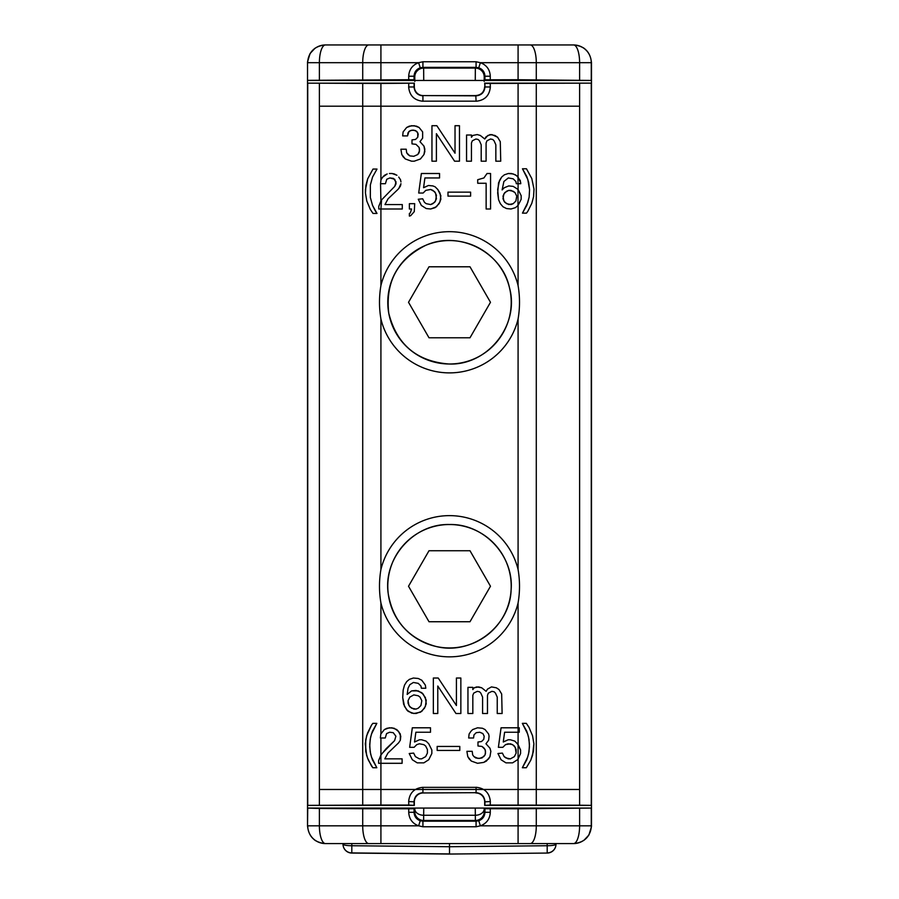 <?xml version="1.0" encoding="UTF-8"?>
<svg xmlns="http://www.w3.org/2000/svg" width="899" height="899" viewBox="0 0 899 899"><rect width="100%" height="100%" fill="white"/><g stroke="black" fill="none" stroke-linecap="round" stroke-linejoin="round"><path stroke-width="1.35" d="M429.003 337.777L408.517 302.289L429.003 266.789L469.997 266.789L490.483 302.289L469.997 337.777L429.003 337.777M429.003 621.737L408.517 586.238L429.003 550.739L469.997 550.739L490.483 586.238L469.997 621.737L429.003 621.737M490.27 83.461L591.351 83.135L484.673 83.135L484.943 86.967L490.315 86.967L490.27 83.461L484.943 83.416L484.943 86.967C484.415 92.35 481.459 95.305 476.077 95.845L423.193 95.575A8.878 8.878 -111.9 0 1 414.327 86.697L414.327 83.157L380.918 83.461L380.918 179.733M476.077 101.205L475.807 95.575C481.201 95.047 484.156 92.091 484.685 86.697M319.392 808.459L362.713 808.729L362.713 825.821L307.728 825.821A17.744 17.733 90 0 0 325.46 843.577A17.744 6.068 -90 0 1 319.392 825.821L319.392 808.459L307.525 808.077L484.64 808.077L484.943 808.695L518.082 808.785L518.082 843.577L573.731 843.577L325.269 843.577C314.515 842.498 308.593 836.587 307.525 825.821L307.525 62.694C308.593 51.94 314.515 46.018 325.269 44.95L573.731 44.95L518.082 44.95L518.082 79.73L484.943 79.82L484.64 80.449L591.475 80.449L591.475 62.694C590.407 51.94 584.485 46.018 573.731 44.95M315.167 48.108L310.099 53.479L307.548 61.806L307.525 80.449L484.64 80.449M314.144 839.655L315.718 840.779M414.36 808.077L414.057 808.695L408.73 808.785L408.73 812.291C409.079 818.933 412.36 823.439 418.563 825.821L362.713 825.821A17.744 6.068 90 0 0 368.781 843.577M362.713 808.729L408.73 808.785M518.082 808.785L591.475 808.077L591.475 80.449L518.082 79.73M484.64 808.077L591.475 808.077L591.475 825.821L579.608 825.821A17.744 6.068 90 0 1 573.54 843.577A17.744 17.733 -90 0 0 591.272 825.821L591.272 808.179M578.934 789.479L319.819 789.479M319.819 106.206L578.934 106.206M418.619 62.694L418.563 62.694C412.36 65.088 409.079 69.594 408.708 76.224L408.73 79.73L414.057 79.82L414.36 80.449M408.73 79.73L307.728 80.348M330.484 44.95L380.918 44.95L380.918 62.694L418.563 62.694M584.856 48.872L583.282 47.737M422.923 61.75L422.923 67.358L420.238 67.773L418.631 62.694L422.923 61.75L476.077 61.75L480.369 62.694L478.762 67.773L476.077 67.358L476.077 61.75M480.381 62.683L536.287 62.694A17.744 6.068 -90 0 0 530.219 44.95M325.269 843.577L380.918 843.577L380.918 808.785M476.077 826.777L476.077 821.169L478.762 820.753L480.369 825.821L476.077 826.777L422.923 826.777L418.631 825.821L420.238 820.753L422.923 821.169L422.923 826.777M480.381 825.833L480.437 825.821C486.617 823.45 489.91 818.955 490.292 812.348M573.731 843.577C584.485 842.498 590.407 836.587 591.475 825.821L591.452 826.72L591.475 825.821M583.833 840.419L588.901 835.036L591.452 826.72M555.987 843.577L555.987 844.195A8.878 1.54 180 0 1 547.188 845.734L547.199 853.061L449.5 854.05L351.801 853.061A8.878 8.878 0 0 1 343.013 844.195A8.878 1.54 180 0 1 343.013 844.183A8.878 8.743 -179.7 0 0 351.812 852.926L351.812 845.734A8.878 1.54 180 0 1 343.013 844.195L343.013 843.577M547.188 852.926A8.878 8.743 179.7 0 0 555.987 844.183A8.878 1.54 180 0 1 555.987 844.195A8.878 8.878 0 0 1 547.233 853.061L449.511 854.05L449.5 846.723L547.188 845.734L547.188 843.577M449.5 843.577L449.5 846.723L351.812 845.734L351.812 843.577M380.918 738L380.918 755.025L386.143 748.653L394.571 740.664L395.908 736.225L393.245 732.685L389.694 732.236L386.581 733.573L385.255 738L380.378 738L380.828 733.977L384.367 729.572L387.031 728.246L391.908 727.797L396.796 729.572L400.336 734.011L400.336 740.225L398.56 742.889L387.918 753.092L384.806 758.857L402.111 758.857L402.111 763.296L380.918 763.296L402.111 763.296L402.111 758.857L384.806 758.857L387.918 753.092L398.56 742.889L400.336 740.225L400.785 736.225L398.56 731.348L394.133 728.246L389.245 727.797L384.367 729.572L380.816 734.011L380.378 738L385.255 738L386.581 733.573L389.694 732.236L393.245 732.685L395.908 736.225L394.571 740.664L381.39 754.194L378.603 760.633L380.918 755.025L380.918 805.054L307.705 805.369L307.705 83.157L380.918 83.461M307.649 805.369L414.327 805.38L408.73 805.054L408.73 801.56L414.327 801.841A8.878 8.878 -135 0 1 423.204 792.963L476.077 792.682L423.204 792.963M380.918 805.054L408.73 805.054M579.608 83.292L579.608 805.223L591.351 805.38L591.351 83.135M476.077 101.239C484.741 100.385 489.494 95.631 490.348 86.967M475.796 792.963A8.878 8.878 -45 0 1 484.673 801.841L490.315 801.56L490.27 805.054L484.673 805.38L591.351 805.38M579.608 805.223L490.27 805.054M380.918 733.989L380.918 602.948C379.018 591.812 379.018 580.664 380.918 569.528A70.583 70.583 0 0 1 518.082 569.528C519.982 580.664 519.982 591.812 518.082 602.948L518.082 727.797L501.058 727.797L498.394 747.316L502.833 747.316L505.496 744.664L510.374 743.776L512.587 744.664L515.251 747.316L516.138 753.092L514.363 756.643L510.374 758.857L505.935 757.969L504.159 756.643L502.384 753.092L497.945 753.531L501.058 759.745L505.935 762.846L512.587 762.846L517.476 759.745L512.587 762.846L505.935 762.846L501.058 759.745L497.945 753.531L502.384 753.092L504.159 756.643L508.149 758.857L510.374 758.857L514.363 756.643L516.138 753.092L516.138 749.541L514.363 745.99L512.587 744.664L508.149 743.776L505.496 744.664L502.833 747.316L498.394 747.316L501.058 727.797L518.082 727.797L518.082 732.236L504.609 732.236L518.082 732.236L518.082 744.586L520.577 749.98L520.577 753.531L518.082 758.936L520.577 753.531L520.577 749.98L517.476 743.776L514.812 741.113L510.374 739.776L508.149 739.776L503.271 742.001L504.609 732.236L503.271 742.001L508.149 739.776L510.374 739.776L514.812 741.113L518.082 744.586L518.082 805.054M518.082 318.988A70.583 70.583 0 0 1 380.918 318.988C379.018 307.851 379.018 296.715 380.918 285.579A70.583 70.583 0 0 1 518.082 285.579C519.982 296.715 519.982 307.851 518.082 318.988L518.082 569.528M380.918 285.579L380.918 208.995L378.771 208.995L378.771 206.332L381.558 199.904L380.918 208.995L402.28 208.995L402.28 204.567L384.974 204.567L388.087 198.791L397.628 189.734L388.087 198.791L384.974 204.567L402.28 204.567L402.28 208.995L378.771 208.995L378.771 206.332L380.918 201.016L380.547 183.711L385.424 183.711L386.75 179.272L389.863 177.946L394.74 179.272L396.066 183.711L394.74 186.374L381.558 199.904L394.74 186.374L396.066 181.935L393.414 178.384L389.863 177.946L386.75 179.272L385.424 183.711L380.918 183.711M380.985 179.721L380.547 183.711L380.985 179.733L382.76 177.058L380.974 179.744M380.918 763.296L378.603 763.296L378.603 760.633L378.603 763.296L380.918 763.296M375.22 210.771L376.996 213.434L372.995 213.434L370.343 209.445L366.792 201.016L365.455 193.027L366.792 201.016L370.343 209.445L372.995 213.434L376.996 213.434L372.557 205.444L375.22 210.771M365.455 189.475L365.455 193.027L365.904 185.486L367.68 178.834L372.995 169.068L367.68 178.834L365.455 189.475M376.996 169.068L372.995 169.068L376.996 169.068L372.557 177.058L370.343 185.037L370.343 197.465L372.557 205.444L370.343 197.465L370.343 185.037L372.557 177.058L376.996 169.068M376.827 723.358L372.827 723.358L371.501 725.133L372.827 723.358L376.827 723.358L372.388 731.348L370.613 737.113L369.725 744.215L370.174 751.755L371.501 757.082L376.827 767.735L372.827 767.735L368.399 760.183L366.623 755.306L365.286 743.776L366.623 735.787L371.501 725.133L367.511 733.123L365.736 739.776L365.736 751.317L367.511 757.969L371.501 765.959L372.827 767.735L376.827 767.735L372.388 759.745L370.613 753.98L369.725 746.878L370.174 739.338L371.501 734.011L376.827 723.358M408.73 83.461L408.73 86.967L414.057 86.967L414.327 83.157L307.705 83.157M414.057 805.111L414.057 801.56C414.585 796.177 417.541 793.21 422.923 792.682L422.923 787.322C414.259 788.131 409.506 792.896 408.652 801.56M490.348 801.56C489.494 792.896 484.741 788.131 476.077 787.277L476.077 792.682C481.459 793.21 484.415 796.177 484.943 801.56L484.943 805.111M418.26 683.352L420.923 686.016L421.373 688.241L425.8 688.241L425.362 685.128L421.811 680.251L418.26 678.475L413.383 678.026L409.382 679.363L406.73 681.577L404.505 685.128L403.179 690.005L402.73 697.557L404.505 706.423L408.056 711.311L413.821 713.525L420.485 712.199L424.474 708.198L426.25 703.76L425.362 697.557L421.811 692.668L416.046 690.454L411.607 690.893L407.168 694.444L408.056 688.241L409.832 684.69L413.383 682.465L418.26 683.352L413.383 682.465L409.832 684.69L408.056 688.241L407.168 694.444L411.607 690.893L418.26 690.893L423.137 694.006L426.25 700.22L425.362 706.423L421.811 711.311L416.046 713.525L411.607 713.087L406.73 709.974L403.617 704.209L402.73 697.557L403.179 690.005L404.505 685.128L406.73 681.577L409.382 679.363L413.383 678.026L418.26 678.475L421.811 680.251L425.362 685.128L425.8 688.241L421.373 688.241L420.923 686.016L418.26 683.352M425.632 756.643L421.631 758.857L419.417 758.857L415.428 756.643L413.652 753.092L409.214 753.531L412.315 759.745L417.203 762.846L423.856 762.846L428.733 759.745L431.846 753.531L431.846 749.98L428.733 743.776L426.07 741.113L421.631 739.776L419.417 739.776L414.54 742.001L415.866 732.236L430.509 732.236L430.509 727.797L412.315 727.797L409.652 747.316L414.091 747.316L416.754 744.664L419.417 743.776L423.856 744.664L425.632 745.99L427.407 749.541L427.407 753.092L425.632 756.643L427.407 753.092L427.407 749.541L425.632 745.99L423.856 744.664L419.417 743.776L416.754 744.664L414.091 747.316L409.652 747.316L412.315 727.797L430.509 727.797L430.509 732.236L415.866 732.236L414.54 742.001L419.417 739.776L421.631 739.776L426.07 741.113L428.733 743.776L431.846 749.98L431.846 753.531L428.733 759.745L423.856 762.846L417.203 762.846L412.315 759.745L409.214 753.531L413.652 753.092L415.428 756.643L419.417 758.857L421.631 758.857L425.632 756.643M437.161 750.429L459.794 750.429L459.794 746.428L437.161 746.428L437.161 750.429L437.161 746.428L459.794 746.428L459.794 750.429L437.161 750.429M502.114 713.525L501.676 694.006L499.012 689.567L496.349 687.791L491.472 686.903L487.472 689.128L486.145 691.342L481.707 687.791L478.605 686.903L474.166 687.791L472.829 689.567L472.829 687.353L467.952 687.353L467.952 713.525L472.829 713.525L472.829 695.332L473.717 693.118L477.268 691.342L479.493 691.781L480.819 693.118L482.594 697.107L482.594 713.525L487.472 713.525L487.472 695.332L488.359 693.118L491.91 691.342L494.135 691.781L495.461 693.118L497.237 697.107L497.237 713.525L502.114 713.525L497.237 713.525L497.237 697.107L495.461 693.118L494.135 691.781L491.91 691.342L488.359 693.118L487.472 695.332L487.472 713.525L482.594 713.525L482.594 697.107L480.819 693.118L479.493 691.781L477.268 691.342L473.717 693.118L472.829 695.332L472.829 713.525L467.952 713.525L467.952 687.353L472.829 687.353L472.829 689.567L474.166 687.791L476.83 686.903L481.707 687.791L486.145 691.342L487.472 689.128L491.472 686.903L496.349 687.791L499.012 689.567L501.676 694.006L502.114 713.525M485.966 743.776L488.629 740.225L489.078 736.225L488.629 734.011L485.078 729.572L482.426 728.246L477.538 727.797L472.66 729.572L470.885 731.348L469.109 734.011L468.671 738L473.548 738L473.987 734.899L476.212 732.685L479.763 732.236L482.864 733.573L484.19 736.225L483.752 739.338L481.538 741.551L477.987 742.001L477.987 745.99L481.976 746.428L485.078 749.541L485.527 751.317L485.078 754.868L483.752 756.643L479.763 758.419L475.762 757.969L473.987 756.643L472.66 754.868L472.211 751.317L466.896 751.317L467.783 756.643L471.323 761.071L477.538 763.296L483.752 762.408L488.629 758.857L489.966 756.643L490.854 751.317L489.966 748.204L485.966 743.776L489.966 748.204L490.854 751.317L489.966 756.643L486.415 761.071L483.752 762.408L477.538 763.296L471.323 761.071L469.109 758.857L467.783 756.643L466.896 751.317L472.211 751.317L472.66 754.868L473.987 756.643L477.987 758.419L481.976 757.969L485.078 754.868L485.527 753.092L485.078 749.541L483.752 747.766L481.976 746.428L477.987 745.99L477.987 742.001L481.538 741.551L483.752 739.338L484.19 736.225L482.864 733.573L479.763 732.236L476.212 732.685L473.987 734.899L473.548 738L468.671 738L469.109 734.011L470.885 731.348L472.66 729.572L477.538 727.797L482.426 728.246L485.078 729.572L488.629 734.011L489.078 736.225L488.629 740.225L485.966 743.776M437.779 686.016L455.973 713.525L460.85 713.525L460.85 678.026L456.422 678.026L456.422 705.535L438.229 678.026L433.352 678.026L433.352 713.525L437.779 713.525L437.779 686.016L437.779 713.525L433.352 713.525L433.352 678.026L438.229 678.026L456.422 705.535L456.422 678.026L460.85 678.026L460.85 713.525L455.973 713.525L437.779 686.016M384.536 175.283L382.76 177.058L387.199 173.945L384.536 175.283M389.413 173.507L392.076 173.507L389.413 173.507M394.301 173.945L392.076 173.507L396.953 175.283L394.301 173.945M398.729 177.058L400.505 179.721L398.729 177.058M400.954 181.935L400.505 179.721L400.954 181.935M400.505 185.924L400.954 183.711L398.729 188.588L400.505 185.924M397.605 189.711L398.729 188.588L397.605 189.711M518.082 83.461L518.082 177.058L515.419 174.833L511.43 173.507L508.317 173.507L504.328 174.833L501.664 177.058L499.451 180.598L497.675 189.475L498.563 199.679L500.338 203.68L503.002 206.781L506.542 208.557L510.98 208.995L515.419 207.669L518.082 205.455L518.082 285.579M408.652 86.967C409.506 95.631 414.259 100.385 422.923 101.239M486.134 183.261L486.134 208.995L490.573 208.995L490.573 173.507L487.022 173.507L483.92 177.946L477.706 179.721L477.706 183.261L486.134 183.261L477.706 183.261L477.706 179.721L483.92 177.946L487.022 173.507L490.573 173.507L490.573 208.995L486.134 208.995L486.134 183.261M410.27 212.996L409.382 213.434L409.382 216.097L410.708 215.659L414.259 211.658L414.709 203.68L409.382 203.68L409.382 208.995L411.596 208.995L410.27 212.996L411.596 208.995L409.382 208.995L409.382 203.68L414.709 203.68L414.259 211.658L410.708 215.659L409.382 216.097L409.382 213.434L410.27 212.996M432.891 185.924L428.463 185.486L423.575 187.7L424.912 177.946L439.555 177.946L439.555 173.507L421.361 173.507L418.698 193.027L423.137 193.027L425.8 190.363L430.677 189.475L434.667 191.701L436.442 195.24L435.554 201.016L432.891 203.68L430.677 204.567L426.238 203.68L424.463 202.342L422.687 198.791L418.26 199.241L421.361 205.444L426.238 208.557L430.677 208.995L436.442 206.781L439.993 201.904L440.881 195.69L437.779 189.475L435.116 186.812L432.891 185.924L435.116 186.812L437.779 189.475L439.993 193.027L440.881 199.241L439.105 203.68L435.116 207.669L430.677 208.995L426.238 208.557L421.361 205.444L418.26 199.241L422.687 198.791L424.463 202.342L426.238 203.68L430.677 204.567L434.667 202.342L436.442 198.791L435.554 193.027L432.891 190.363L430.677 189.475L425.8 190.363L423.137 193.027L418.698 193.027L421.361 173.507L439.555 173.507L439.555 177.946L424.912 177.946L423.575 187.7L428.463 185.486L432.891 185.924M403.112 131.906L402.673 135.906L407.55 135.906L408 132.794L410.214 130.58L413.765 130.141L416.866 131.468L418.204 134.131L417.754 137.232L415.54 139.457L411.989 139.896L411.989 143.885L415.979 144.334L419.091 147.436L419.53 149.212L419.091 152.763L417.754 154.538L413.765 156.314L409.775 155.875L408 154.538L406.663 152.763L406.224 149.212L400.898 149.212L401.786 154.538L403.112 156.752L405.337 158.977L411.551 161.191L414.214 161.191L420.417 158.977L423.968 154.538L424.856 151.437L423.968 146.11L419.979 141.671L422.642 138.12L422.642 131.906L419.091 127.478L414.214 125.703L409.326 126.141L406.663 127.478L403.112 131.906L406.663 127.478L411.551 125.703L416.428 126.141L419.091 127.478L422.642 131.906L422.642 138.12L419.979 141.671L423.968 146.11L424.856 149.212L423.968 154.538L420.417 158.977L414.214 161.191L411.551 161.191L405.337 158.977L401.786 154.538L400.898 149.212L406.224 149.212L406.663 152.763L409.775 155.875L413.765 156.314L417.754 154.538L419.53 150.987L419.091 147.436L415.979 144.334L411.989 143.885L411.989 139.896L415.54 139.457L417.754 137.232L417.754 132.794L415.54 130.58L411.989 130.141L408.888 131.468L407.55 135.906L402.673 135.906L403.112 131.906M459.468 161.191L459.468 125.703L455.029 125.703L455.029 153.212L436.835 125.703L431.958 125.703L431.958 161.191L436.397 161.191L436.397 133.681L454.579 161.191L459.468 161.191L454.579 161.191L436.397 133.681L436.397 161.191L431.958 161.191L431.958 125.703L436.835 125.703L455.029 153.212L455.029 125.703L459.468 125.703L459.468 161.191M470.604 192.139L447.983 192.139L447.983 196.128L470.604 196.128L470.604 192.139L470.604 196.128L447.983 196.128L447.983 192.139L470.604 192.139M500.732 161.191L500.282 141.671L497.619 137.232L494.956 135.457L490.079 134.569L486.089 136.794L484.752 139.008L480.313 135.457L477.212 134.569L472.773 135.457L471.447 137.232L471.447 135.019L466.559 135.019L466.559 161.191L471.447 161.191L471.447 143.008L472.335 140.783L475.886 139.008L478.099 139.457L479.425 140.783L481.201 144.773L481.201 161.191L486.089 161.191L486.089 143.008L486.977 140.783L490.517 139.008L492.742 139.457L494.068 140.783L495.843 144.773L495.843 161.191L500.732 161.191L500.282 141.671L497.619 137.232L491.854 134.569L487.865 135.457L484.752 139.008L480.313 135.457L477.212 134.569L472.773 135.457L471.447 137.232L471.447 135.019L466.559 135.019L466.559 161.191L471.447 161.191L471.447 143.008L472.335 140.783L475.886 139.008L478.099 139.457L479.425 140.783L481.201 144.773L481.201 161.191L486.089 161.191L486.089 143.008L486.977 140.783L490.517 139.008L492.742 139.457L494.068 140.783L495.843 144.773L495.843 161.191L500.732 161.191M484.673 801.841L484.673 805.38M519.251 727.797L518.082 727.797L519.251 727.797L519.251 732.236L518.082 732.236L519.251 732.236L519.251 727.797M518.082 177.058L520.746 182.823L520.746 183.711L518.082 183.711L518.082 189.475L521.184 195.69L521.184 199.241L518.082 205.455M527.792 179.418L529.567 189.633L529.129 197.173L526.904 205.152L522.465 213.142L526.466 213.142L527.792 211.366L531.792 203.376L533.557 196.724L534.006 189.183L531.792 178.53L526.466 168.776L522.465 168.776L526.904 176.766L528.679 182.531L529.567 189.633L529.129 197.173L527.792 202.5L522.465 213.142L526.466 213.142L527.792 211.366L531.792 203.376L533.557 196.724L534.006 189.183L531.792 178.53L526.466 168.776L522.465 168.776L527.792 179.418M526.342 767.735L522.353 767.735L527.679 757.082L529.005 751.755L529.455 744.215L528.567 737.113L526.792 731.348L522.353 723.358L526.342 723.358L529.005 727.358L532.556 735.787L533.882 743.776L533.444 751.317L530.781 760.183L526.342 767.735L522.353 767.735L526.792 759.745L528.567 753.98L529.455 746.878L529.005 739.338L527.679 734.011L522.353 723.358L526.342 723.358L529.005 727.358L532.556 735.787L533.882 743.776L532.556 755.306L530.781 760.183L526.342 767.735M414.327 805.38L414.327 801.841M475.807 95.575L423.193 95.575L475.807 95.575M518.082 189.475L513.205 186.374L508.767 185.924L504.328 187.7L502.114 189.925L503.889 181.486L508.317 177.946L513.205 178.834L515.869 181.486L516.307 183.711L518.082 183.711M513.205 191.251L514.981 192.577L516.756 196.128L515.869 201.016L513.205 203.68L510.98 204.567L506.542 203.68L503.889 201.016L503.002 196.128L504.777 192.577L508.767 190.363L510.98 190.363L514.981 192.577L516.756 196.128L515.869 201.016L513.205 203.68L508.767 204.567L504.777 202.342L503.002 198.791L503.889 193.914L506.542 191.251L508.767 190.363L513.205 191.251M418.26 695.781L420.035 697.107L421.811 700.658L420.923 705.535L418.26 708.198L416.046 709.086L411.607 708.198L408.944 705.535L408.056 700.658L409.832 697.107L413.821 694.893L418.26 695.781L413.821 694.893L409.832 697.107L408.056 700.658L408.056 703.321L409.832 706.872L413.821 709.086L416.046 709.086L418.26 708.198L420.923 705.535L421.811 700.658L420.035 697.107L418.26 695.781M518.06 189.453L513.205 186.374L508.767 185.924L504.328 187.7L502.114 189.925L503.889 181.486L508.317 177.946L513.205 178.834L515.869 181.486L516.307 183.711L520.746 183.711L520.296 180.598L516.756 175.721L513.205 173.945L508.317 173.507L504.328 174.833L501.664 177.058L498.563 182.823L497.675 193.027L498.563 199.679L500.338 203.68L503.002 206.781L506.542 208.557L510.98 208.995L515.419 207.669L518.06 205.478L521.184 199.241L521.184 195.69L518.06 189.453M307.728 808.179L307.525 825.821M423.744 808.077L423.676 815.269A8.878 6.271 0.5 0 1 414.81 808.988L414.057 812.291L414.057 808.695M414.81 808.988L414.821 808.077M484.179 808.077L484.943 812.291L484.943 808.695M325.46 44.95A17.744 17.733 90 0 0 307.728 62.694L319.392 62.694A17.744 6.068 -90 0 1 325.46 44.95M319.392 80.067L319.392 62.694L380.918 62.694L380.918 79.73M368.781 44.95A17.744 6.068 90 0 0 362.713 62.694L362.713 79.786M591.272 80.348L591.272 62.694A17.744 17.733 -90 0 0 573.54 44.95A17.744 6.068 90 0 1 579.608 62.694L591.475 62.694M536.287 79.786L536.287 62.694L579.608 62.694L579.608 80.067M484.943 79.82L484.943 76.224L484.224 76.954L484.156 81.416M414.844 81.416L414.776 76.954L414.057 76.224L414.057 79.82M408.719 76.224L414.057 76.224C414.282 72.066 416.349 69.245 420.238 67.773M414.776 76.954A8.878 8.878 -45 0 1 423.654 68.088L422.923 67.358L476.077 67.358L475.346 68.088L423.654 68.088L423.732 80.449M478.762 67.773C482.651 69.245 484.718 72.066 484.943 76.224L490.281 76.224C489.921 69.594 486.64 65.088 480.437 62.694M490.27 79.73L490.27 76.224M484.224 76.954A8.878 8.878 45 0 0 475.346 68.088L475.268 80.449M530.219 843.577A17.744 6.068 -90 0 0 536.287 825.821L480.437 825.821M484.19 808.988A8.878 6.271 -0.5 0 1 475.324 815.269L475.369 820.461L476.077 821.169L422.923 821.169L423.631 820.461L475.369 820.461A8.878 8.878 135 0 0 484.246 811.595M420.238 820.753C416.349 819.27 414.282 816.449 414.057 812.291L408.719 812.291M414.754 811.595A8.878 8.878 -135 0 0 423.631 820.461L423.676 815.269L475.324 815.269L475.256 808.077M478.762 820.753C482.651 819.27 484.718 816.449 484.943 812.291L490.292 812.291L490.27 808.785M579.608 808.459L579.608 825.821L536.287 825.821L536.287 808.729M449.5 853.915L351.812 852.926M362.713 83.438L362.713 805.088M319.392 805.223L319.392 83.292M449.5 524.522A61.716 61.716 0 0 1 502.946 617.096A61.716 61.716 0 0 1 396.054 617.096A61.716 61.716 0 0 1 449.5 524.522C413.641 523.42 382.693 558.537 388.278 593.969C393.178 621.501 409.101 638.998 436.037 646.471C471.492 655.585 509.958 626.704 511.093 590.115C514.217 555.84 483.909 523.555 449.5 524.522M414.057 83.416L414.057 86.967C414.585 92.35 417.541 95.305 422.923 95.845L422.923 101.16L476.077 101.16M591.272 805.369L591.272 83.157M380.918 318.988L380.918 569.528M380.918 602.948A70.583 70.583 0 0 0 518.082 602.948M422.923 787.355L476.077 787.355M307.728 83.157L307.728 805.369M387.784 302.289A61.716 61.716 0 0 1 509.463 287.68A61.716 61.716 0 0 1 456.861 363.556A61.716 61.716 0 0 1 387.784 302.289M536.287 83.438L536.287 805.088M517.981 205.455L517.981 189.475M518.004 183.711L518.004 177.058M307.525 665.709L307.525 685.915M307.525 62.559L307.548 61.806M307.525 80.449L307.525 125.5M307.525 223.581L307.525 241.325M307.525 718.222L307.525 695.051M591.475 95.766L591.475 118.938M591.475 695.051L591.475 718.222M509.463 287.68C501.934 251.855 458.996 230.155 425.699 245.348C397.605 259.328 385.289 281.915 388.739 313.099C396.594 344.373 416.597 361.342 448.736 363.994C487.539 365.859 519.993 325.067 509.463 287.68M541.917 843.577L568.516 843.577M330.36 843.577L357.083 843.577M591.475 148.279L591.475 125.152M591.475 148.234L591.475 125.085M591.475 665.754L591.475 688.892M591.475 665.709L591.475 688.836M568.64 44.95L541.917 44.95"/></g></svg>
